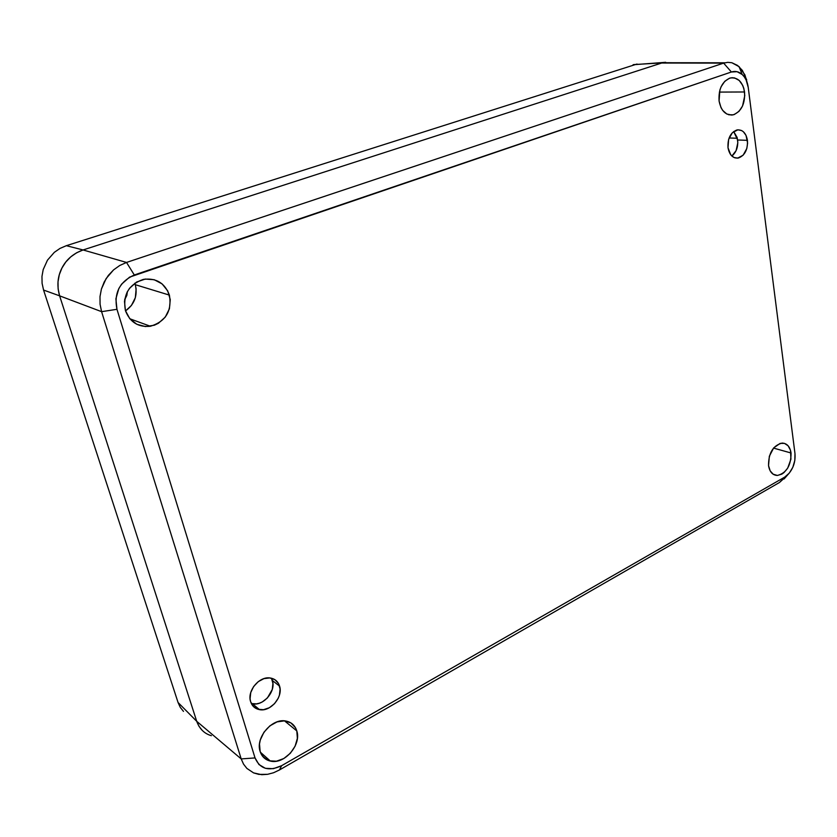 <?xml version="1.0" encoding="UTF-8"?>
<svg xmlns="http://www.w3.org/2000/svg" width="837" height="837" viewBox="0 0 837 837"><rect width="100%" height="100%" fill="white"/><g stroke="black" fill="none" stroke-linecap="round" stroke-linejoin="round"><path stroke-width="1.26" d="M296.8 730.91C301.644 744.867 284.392 764.788 270.382 761.084C265.277 759.87 261.866 756.679 260.15 751.511L259.501 743.978L260.297 739.971L263.958 732.229L269.849 725.878L277.057 721.892L284.454 720.856L290.899 722.906L295.461 727.698L296.8 730.91L297.376 738.328L295.116 746.165L290.366 753.248L283.816 758.531L276.44 761.199L269.336 760.823L263.613 757.433L260.15 751.511C255.149 737.659 272.182 717.78 285.992 721.055C291.464 722.185 295.063 725.47 296.8 730.91L284.507 720.866L296.8 730.91M791.059 452.995C791.07 465.592 786.508 473.083 777.364 475.458C772.603 475.238 769.663 471.963 768.544 465.654L769.339 456.249L773.702 447.868L780.136 443.39L784.489 443.38L788.109 445.786L790.473 450.222L790.944 459.147L787.711 468.103L783.976 472.602L781.831 474.129L777.385 475.458L773.294 474.328L770.186 470.886L768.544 465.654C768.471 453.089 772.98 445.566 782.072 443.076C786.979 443.254 789.971 446.56 791.059 452.995L773.524 448.088L791.059 452.995M744.564 91.976C745.16 103.903 741.383 111.52 733.222 114.826C725.846 115.705 721.138 111.091 719.077 100.984L719.883 90.061L721.107 86.724L724.769 81.304L729.498 78.218L732.04 77.715L734.572 77.935L739.217 80.457L742.712 85.395L743.873 88.544L744.784 95.585L742.534 106.017L738.956 111.384L734.3 114.512L731.779 115.067L726.819 114.031L722.613 110.317L721.002 107.607L719.077 100.984C718.408 89.109 722.122 81.451 730.188 78.008C737.774 77.046 742.565 81.702 744.564 91.976L719.381 92.091L744.564 91.976M135.28 284.685L136.128 288.964L135.343 297.69L131.388 305.526L125.519 310.925C134.548 304.291 137.802 295.545 135.28 284.685L169.409 295.105C172.024 311.134 165.695 321.523 150.409 326.263C138.314 327.466 129.986 322.255 125.435 310.642L124.472 301.33L127.078 292.228L129.609 288.21L136.63 282.027L145.282 279.056L154.228 279.725L162.096 283.889L167.714 290.878L170.267 299.615L169.409 308.811L165.266 317.097L158.434 323.26L154.322 325.227L145.439 326.566L136.818 324.285L129.777 318.709L125.435 310.642C122.641 294.98 128.616 284.559 143.368 279.391C156.142 277.748 164.816 282.99 169.409 295.105L135.28 284.685L134.788 283.22M729.111 137.979L737.334 138.262L729.111 137.979M279.568 686.11C283.325 696.949 270.518 712.067 259.491 709.64C255.055 708.761 252.104 706.114 250.629 701.709L250.075 698.822L250.734 692.597L253.611 686.56L258.246 681.653L263.927 678.629L269.765 677.939L274.881 679.675L278.501 683.547L280.092 688.966L279.432 695.108L278.271 698.173L274.515 703.697L269.336 707.736L263.498 709.703L257.89 709.253L253.36 706.449L250.629 701.709C246.789 690.954 259.439 675.857 270.341 678.012C275.007 678.828 278.093 681.527 279.568 686.11L272.402 680.544L279.568 686.11M251.351 703.561L252.46 703.812C263.425 706.25 276.147 691.299 272.402 680.544L271.46 678.221L272.925 683.379L272.276 689.468L267.401 697.953L262.253 701.961L259.376 703.206L256.457 703.875L251.351 703.561M747.441 140.334C747.859 149.635 744.846 155.536 738.401 158.015C732.94 158.559 729.477 155.127 728.002 147.72L728.619 139.434L732.344 132.696L737.889 129.808L741.666 130.562L743.35 131.723L746.029 135.385L747.598 143.064L746.803 148.526L743.13 155.201L737.648 158.141L733.882 157.45L730.68 154.719L728.002 147.72C727.541 138.45 730.502 132.528 736.905 129.965C742.482 129.369 745.997 132.832 747.441 140.334L737.648 139.988L747.441 140.334M731.873 156.059C736.309 152.324 738.234 146.967 737.648 139.988L733.662 131.524L737.115 137.414L737.815 142.698L736.11 150.618L731.873 156.059M784.677 477.132L789.281 473.125L792.838 467.266L794.826 460.381L794.972 453.518L748.236 87.456L746.165 80.08L744.407 77.014L742.262 74.535L737.083 71.7L731.402 71.992L129.557 277.141L121.647 284.099L118.802 288.598L115.883 298.819L116.96 309.303L255.034 757.924L258.947 764.537L265.381 768.314L273.343 768.69L281.619 765.688L784.677 477.132L779.477 482.489L786.926 475.74L779.477 482.489L279.443 769.967L281.619 765.688C268.865 771.662 260.004 769.067 255.034 757.924L241.202 758.918L101.591 311.667L116.96 309.303C113.759 293.191 119.545 281.745 134.307 274.975L126.523 262.441L723.628 63.12L731.402 71.992C735.284 70.779 738.862 71.584 742.137 74.42C745.422 77.517 747.451 81.869 748.236 87.456L794.972 453.518C795.621 461.794 793.246 468.856 787.826 474.715L779.477 482.489L279.443 769.967L281.619 765.688L784.677 477.132M747.671 84.391L744.878 74.817L739.113 66.688L731.852 62.733L727.771 62.346L723.628 63.12L731.402 71.992L134.307 274.975L126.523 262.441L119.733 265.496L113.57 269.891L108.35 275.415L104.238 281.902L101.413 289.037L100.001 296.591L100.063 304.229L101.591 311.667L116.96 309.303L255.034 757.924L241.202 758.918L243.515 764.097L246.873 768.408L253.58 772.896L261.709 774.685L267.589 774.319L273.573 772.739L279.443 769.967L273.573 772.739L267.589 774.319L258.884 774.403L253.58 772.896L246.873 768.408L243.515 764.097L241.202 758.918L101.591 311.667L100.063 304.229L100.001 296.591L101.413 289.037L106.132 278.564L113.57 269.891L119.733 265.496L126.523 262.441L723.628 63.12L727.771 62.346L731.852 62.733L737.585 65.443L742.388 70.444L746.709 79.871M671.044 63.047L723.628 63.12L661.648 63.037L83.072 249.96L126.523 262.441L83.072 249.96C73.332 253.475 66.29 259.501 61.938 268.028C57.544 276.555 56.77 285.815 59.615 295.838L101.591 311.667L59.615 295.838L196.716 721.306L241.202 758.918L196.716 721.306L198.965 726.244L202.219 730.366L198.965 726.244L196.716 721.306L59.615 295.838L196.716 721.306L178.061 702.505L196.716 721.306L59.615 295.838C56.77 285.815 57.544 276.555 61.938 268.028L59.301 274.703L58.015 281.755L58.119 288.891L59.615 295.838L43.566 290.052L59.615 295.838L58.119 288.891L58.015 281.755L59.301 274.703L61.938 268.028C66.29 259.501 73.332 253.475 83.072 249.96L76.596 252.784L70.768 256.854L65.809 262.002L61.938 268.028L65.809 262.002L70.768 256.854L76.596 252.784L83.072 249.96L661.648 63.037L83.072 249.96L66.332 245.691L83.072 249.96L661.648 63.037L669.945 62.733M262.399 756.031L267.327 760.059L262.399 756.031M665.677 62.304L633.065 64.763L665.677 62.304M211.374 735.692L211.186 735.629C204.333 733.641 199.509 728.86 196.716 721.306M637.03 64.041L66.332 245.691L59.992 248.422L54.311 252.355L47.468 260.161L43.189 269.619L41.965 276.419L42.091 283.335L43.566 290.052L178.061 702.505L180.269 707.338L183.481 711.387L180.269 707.338L178.061 702.505L43.566 290.052L42.091 283.335L41.965 276.419L43.189 269.619L47.468 260.161L54.311 252.355L59.992 248.422L66.332 245.691L637.03 64.041M127.381 291.642L126.858 295.356L124.661 299.772L127.381 291.642M260.38 752.212L270.382 761.084M773.043 474.15L777.364 475.458M728.682 114.763L733.222 114.826M129.829 318.771L150.409 326.263M259.491 709.64L252.46 703.812M738.401 158.015L734.823 157.837M787.826 474.715L784.081 478.973M742.137 74.42L739.113 66.688M662.758 62.723L724.769 62.796M662.203 62.869L633.609 64.595"/></g></svg>

